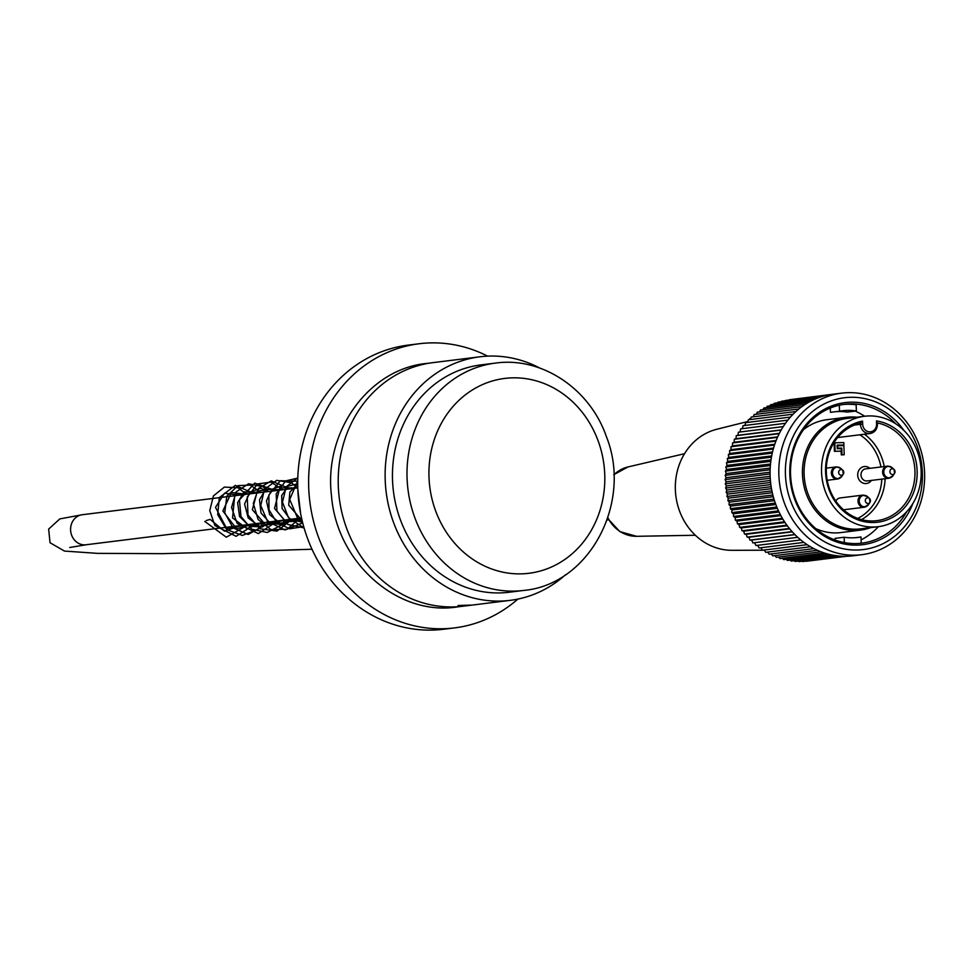 <?xml version="1.0" encoding="UTF-8"?>
<svg xmlns="http://www.w3.org/2000/svg" width="973" height="973" viewBox="0 0 973 973"><rect width="100%" height="100%" fill="white"/><g stroke="black" fill="none" stroke-linecap="round" stroke-linejoin="round"><path stroke-width="1.46" d="M870.653 527.621A56.86 50.839 -97.1 0 1 860.387 530.139A56.86 50.839 -97.1 0 1 855.437 530.48A56.86 50.839 -97.1 0 1 802.628 477.244A56.86 50.839 -97.1 0 1 846.328 417.295A56.86 50.839 -97.1 0 1 856.909 417.21M815.8 528.631A56.86 50.839 82.9 0 0 835.989 532.912A56.86 50.839 82.9 0 0 840.927 532.559L860.387 530.139M846.328 417.295L826.88 419.716A56.86 50.839 82.9 0 0 803.479 429.689M862.662 424.204L860.473 424.313A9.414 8.416 -97.1 0 0 870.057 433.52C874.763 432.535 877.245 429.373 877.488 424.021L876.466 420.908A51.131 45.719 -97.1 0 1 910.801 498.638A51.131 45.719 -97.1 0 1 833.958 499.781A51.131 45.719 -97.1 0 1 862.552 421.114L862.662 424.204A7.772 6.945 82.9 0 0 869.898 431.854A7.772 6.945 82.9 0 0 876.576 423.997L877.318 424.058A9.414 8.416 -97.1 0 1 870.057 433.52L839.152 437.376A9.414 8.416 -97.1 0 1 837.741 437.412M857.712 518.427A47.045 42.058 82.9 0 0 881.806 479.117M880.942 466.943A47.045 42.058 82.9 0 0 859.864 434.797M835.868 501.168A6.093 5.449 -97.1 0 1 840.015 497.957L862.735 495.123A6.093 5.449 -97.1 0 1 863.258 495.087M843.919 445.026L837.108 445.135L837.242 448.723L841.268 448.662L841.353 451.119L840.623 451.204L834.408 451.302L834.092 442.812L843.822 442.581L843.919 445.026L837.108 445.208M871.419 480.419A8.55 7.638 -97.1 0 1 865.666 483.569A8.55 7.638 -97.1 0 1 857.7 475.14A8.55 7.638 -97.1 0 1 865.033 466.493A8.55 7.638 -97.1 0 1 869.911 468.317M837.218 448.237L841.049 448.675M841.134 451.144L841.28 454.877L844.199 454.756L843.859 445.61L837.133 445.756M878.23 526.685L860.777 528.85A55.631 49.745 -97.1 0 1 855.936 529.19A55.631 49.745 -97.1 0 1 804.27 477.098A55.631 49.745 -97.1 0 1 847.021 418.439L864.486 416.262A55.631 49.745 -97.1 0 1 920.713 465.325A55.631 49.745 -97.1 0 1 878.23 526.685A55.631 49.745 -97.1 0 1 873.389 527.013A55.631 49.745 -97.1 0 1 821.723 474.921A55.631 49.745 -97.1 0 1 864.486 416.262M862.552 421.114L860.424 423.17A49.501 44.259 82.9 0 0 827.05 479.324A49.501 44.259 82.9 0 0 876.746 520.677A49.501 44.259 82.9 0 0 914.973 473.316A49.501 44.259 82.9 0 0 877.439 422.951M864.474 434.226A49.501 44.259 -97.1 0 1 884.226 466.541M885.114 478.716A49.501 44.259 -97.1 0 1 861.47 519.618M892.156 467.709A5.753 5.145 82.9 0 0 888.726 466.347A5.753 5.145 82.9 0 0 884.408 474.69A5.753 5.145 82.9 0 0 893.129 475.554L894.552 473.377L894.065 469.473A2.858 2.554 -97.1 0 1 894.552 473.377A2.858 2.554 -97.1 0 1 890.21 472.939A2.858 2.554 -97.1 0 1 894.065 469.473L892.156 467.709L887.972 466.103L865.69 468.852A6.093 5.449 82.9 0 0 861.008 475.274A6.093 5.449 82.9 0 0 866.663 480.978A6.093 5.449 82.9 0 0 867.198 480.942L888.823 478.254A6.093 5.449 -97.1 0 1 888.288 478.29A6.093 5.449 -97.1 0 1 882.633 472.574A6.093 5.449 -97.1 0 1 887.315 466.152A6.093 5.449 -97.1 0 1 887.838 466.116M837.644 445.695L837.729 448.152L841.754 448.091L841.998 454.78L841.28 454.877M841.754 448.091L841.025 448.176M841.998 454.78L844.199 454.756M841.353 451.119L834.408 451.302M835.126 451.217L834.822 442.715M895.707 423.778A69.947 62.54 82.9 0 0 850.609 403.904A69.947 62.54 82.9 0 0 844.528 404.318A69.947 62.54 82.9 0 0 790.769 478.071A69.947 62.54 82.9 0 0 855.741 543.579A69.947 62.54 82.9 0 0 861.823 543.153A69.947 62.54 82.9 0 0 906.666 511.737M860.363 543.311A69.947 62.54 82.9 0 0 861.227 543.177L860.996 536.987A63.817 57.054 -97.1 0 1 858.15 537.424A63.817 57.054 -97.1 0 1 844.15 537.242L844.357 542.593M855.158 411.105A69.947 62.54 -97.1 0 1 864.644 416.249M878.4 526.661A69.947 62.54 -97.1 0 1 861.105 539.869M843.08 404.525A69.947 62.54 -97.1 0 1 856.155 404.768L856.374 410.959A63.817 57.054 82.9 0 0 842.375 410.776A63.817 57.054 82.9 0 0 839.529 411.214L839.31 405.218M848.736 392.642A81.404 72.78 -97.1 0 1 924.35 468.877A81.404 72.78 -97.1 0 1 861.786 554.695A81.404 72.78 -97.1 0 1 779.495 482.912A81.404 72.78 -97.1 0 1 841.657 393.141A81.404 72.78 -97.1 0 1 848.736 392.642M831.307 394.442L789.383 399.745A307.65 98.139 130.7 0 0 789.079 400.037M841.657 393.141L832.937 394.223A81.404 72.78 82.9 0 0 770.774 484.007A81.404 72.78 82.9 0 0 853.053 555.79L861.786 554.695M842.095 556.215L798.833 561.603A305.984 110.29 43.4 0 1 798.091 561.068M838.799 555.997L795.026 561.445A305.984 114.4 46.5 0 1 794.102 560.703M835.308 555.571L791.231 561.056A305.984 118.195 49.6 0 1 790.149 560.12M831.733 554.938L787.461 560.448A305.984 121.661 52.8 0 1 786.245 559.305M828.12 554.087L783.703 559.621A305.984 124.799 56 0 1 782.401 558.283M824.52 553.041L779.993 558.587A305.984 127.597 59.2 0 1 778.607 557.043M820.932 551.776L776.332 557.322A305.984 130.029 62.5 0 1 774.897 555.583M817.393 550.292L772.732 555.863A305.984 132.121 65.8 0 1 771.261 553.929M813.902 548.614L769.193 554.184A305.984 133.848 69.1 0 1 767.721 552.068M810.485 546.741L765.739 552.311A305.984 135.211 72.4 0 1 764.279 550.013M807.152 544.661L762.37 550.244A305.984 136.196 75.7 0 1 760.983 547.835M803.905 542.399L759.098 547.981A305.984 136.804 79.1 0 1 757.785 545.476M800.767 539.954L755.936 545.537A305.984 137.047 82.4 0 1 754.707 542.934M797.738 537.327L752.883 542.91A305.984 136.913 85.8 0 1 751.679 540.039A305.984 6.191 -4.8 0 1 749.952 540.112A305.984 136.402 89.1 0 1 748.882 537.242A305.984 13.342 -2.1 0 1 747.155 537.157A305.984 135.515 92.5 0 1 746.23 534.286A305.984 20.469 0.6 0 1 744.503 534.043A305.984 134.262 95.8 0 1 743.713 531.185A305.984 27.536 3.3 0 1 741.985 530.784A305.984 132.632 99.1 0 1 741.341 527.938A305.984 34.517 6 0 1 739.626 527.39A305.984 130.637 102.4 0 1 739.115 524.569A305.984 41.413 8.7 0 1 737.425 523.863A305.984 128.302 105.7 0 1 737.06 521.078A305.984 48.2 11.5 0 1 735.393 520.227A305.984 125.602 108.9 0 1 735.162 517.478A305.984 54.841 14.2 0 1 733.533 516.468A305.984 122.562 112.1 0 1 733.435 513.78A305.984 61.335 17 0 1 731.842 512.625A305.984 119.18 115.3 0 1 731.878 509.986A305.984 67.672 19.8 0 1 730.334 508.684A305.984 115.471 118.5 0 1 730.504 506.118A305.984 73.814 22.6 0 1 729.008 504.671A305.984 111.445 121.6 0 1 729.3 502.177A305.984 79.762 25.5 0 1 727.877 500.596A305.984 107.127 124.6 0 1 728.29 498.176A305.984 85.478 28.4 0 1 726.928 496.461A305.984 102.506 127.7 0 1 727.463 494.126A305.984 90.975 31.3 0 1 726.186 492.277A305.984 97.604 130.7 0 1 726.831 490.039A305.984 96.205 34.3 0 1 725.639 488.069A305.984 92.435 133.7 0 1 726.393 485.941A305.984 101.192 37.3 0 1 725.274 483.836A305.984 87.011 136.6 0 1 726.15 481.805A305.984 105.887 40.3 0 1 725.128 479.604A305.984 81.355 139.5 0 1 726.089 477.682A305.984 110.29 43.4 0 1 725.165 475.359A305.984 75.468 142.4 0 1 726.235 473.571A305.984 114.4 46.5 0 1 725.408 471.139A305.984 69.375 145.2 0 1 726.563 469.473A305.984 118.195 49.6 0 1 725.846 466.943A305.984 63.099 148 0 1 727.086 465.398A305.984 121.661 52.8 0 1 726.49 462.783A305.984 56.641 150.8 0 1 727.804 461.372A305.984 124.799 56 0 1 727.317 458.684A305.984 50.037 153.6 0 1 728.716 457.407A305.984 127.597 59.2 0 1 728.351 454.634A305.984 43.286 156.3 0 1 729.799 453.491A305.984 130.029 62.5 0 1 729.568 450.657A305.984 36.415 159.1 0 1 731.076 449.66A305.984 132.121 65.8 0 1 730.966 446.753A305.984 29.458 161.8 0 1 732.535 445.914A305.984 133.848 69.1 0 1 732.56 442.958A305.984 22.415 164.5 0 1 734.165 442.253A305.984 135.211 72.4 0 1 734.323 439.249A305.984 15.3 167.2 0 1 735.977 438.714A305.984 136.196 75.7 0 1 736.257 435.673A305.984 8.161 169.8 0 1 737.948 435.284A305.984 136.804 79.1 0 1 738.373 432.207A305.984 0.985 172.5 0 1 740.076 431.976A305.984 137.047 82.4 0 1 740.635 428.874L785.479 423.291M742.399 428.655A305.984 136.913 85.8 0 1 743.068 425.688L787.887 420.105M744.88 425.456A305.984 136.402 89.1 0 1 745.646 422.647L790.441 417.076M747.532 422.416A305.984 135.515 92.5 0 1 748.371 419.777L793.129 414.194M750.329 419.533A305.984 134.262 95.8 0 1 751.217 417.064L795.938 411.494M753.26 416.809A305.984 132.632 99.1 0 1 754.209 414.522L798.882 408.952M756.349 414.255A305.984 130.637 102.4 0 1 757.31 412.163L801.922 406.605M759.548 411.883A305.984 128.302 105.7 0 1 760.521 409.998L805.06 404.452M762.881 409.706A305.984 125.602 108.9 0 1 763.841 408.028L808.283 402.481M766.335 407.711A305.984 122.562 112.1 0 1 767.247 406.252L811.567 400.73M769.886 405.911A305.984 119.18 115.3 0 1 770.738 404.671L814.875 399.173M773.547 404.318A305.984 115.471 118.5 0 1 774.301 403.309L818.171 397.848M777.305 402.931A305.984 111.445 121.6 0 1 777.938 402.153L821.358 396.753M781.149 401.764A305.984 107.127 124.6 0 1 781.623 401.217L824.24 395.914M785.077 400.791A305.984 102.506 127.7 0 1 785.345 400.499L826.296 395.403M783.241 426.6L740.076 431.976M783.229 426.624L738.373 432.207M781.246 429.884L737.948 435.284M781.137 430.078L736.257 435.673M779.397 433.301L735.977 438.714M779.215 433.666L734.323 439.249M777.695 436.841L734.165 442.253M777.463 437.364L732.56 442.958M776.15 440.477L732.535 445.914M775.882 441.158L730.966 446.753M774.776 444.223L731.076 449.66M774.484 445.062L729.568 450.657M773.559 448.042L729.799 453.491M773.28 449.04L728.351 454.634M772.526 451.946L728.716 457.407M772.258 453.077L727.317 458.684M771.662 455.911L727.804 461.372M771.431 457.188L726.49 462.783M770.993 459.937L727.086 465.398M770.798 461.348L725.846 466.943M770.494 463.999L726.563 469.473M770.361 465.544L725.408 471.139M770.19 468.086L726.235 473.571M770.117 469.764L725.165 475.359M770.069 472.209L726.089 477.682M770.081 473.997L725.128 479.604M770.142 476.332L726.15 481.805M770.239 478.242L725.274 483.836M770.397 480.455L726.393 485.941M770.592 482.474L725.639 488.069M770.835 484.566L726.831 490.039M771.139 486.682L726.186 492.277M771.467 488.653L727.463 494.126M771.893 490.854L726.928 496.461M772.282 492.691L728.29 498.176M772.83 494.989L727.877 500.596M773.28 496.704L729.3 502.177M773.961 499.076L729.008 504.671M774.447 500.645L730.504 506.118M775.286 503.09L730.334 508.684M775.797 504.513L731.878 509.986M776.782 507.03L731.842 512.625M777.318 508.307L733.435 513.78M778.461 510.874L733.533 516.468M779.008 512.017L735.162 517.478M780.322 514.632L735.393 520.227M780.857 515.629L737.06 521.078M782.353 518.268L737.425 523.863M782.864 519.12L739.115 524.569M784.542 521.796L739.626 527.39M785.016 522.501L741.341 527.938M786.889 525.189L741.985 530.784M787.303 525.748L743.713 531.185M789.395 528.461L744.503 534.043M789.723 528.862L746.23 534.286M792.046 531.574L747.155 537.157M792.277 531.83L748.882 537.242M794.819 534.53L749.952 540.112M794.941 534.651L751.679 540.039M806.422 561.275L846.632 556.264M802.64 561.555L844.917 556.288M851.107 397.276A76.502 68.39 82.9 0 0 796.011 512.722A76.502 68.39 82.9 0 0 914.596 510.947A76.502 68.39 82.9 0 0 851.107 397.276M912.942 503.345A71.588 63.999 -97.1 0 1 837.802 542.314A71.588 63.999 -97.1 0 1 790.137 464.097A71.588 63.999 -97.1 0 1 851.278 402.177A71.588 63.999 -97.1 0 1 903.856 430.37M836.148 411.628A63.817 57.054 82.9 0 1 847.288 412.09L856.374 410.959M830.285 408.04L830.443 412.345L839.529 411.214M835.126 540.039L835.065 538.373L844.15 537.242M855.291 537.704L860.996 536.987M732.523 550.304A61.36 54.865 -97.1 0 1 731.939 550.304A61.36 54.865 -97.1 0 1 675.846 495.829A61.36 54.865 -97.1 0 1 716.87 429.239L747.811 421.516M206.179 520.567L210.119 519.387L206.179 520.567M517.879 599.088A143.177 128.01 -97.1 0 1 454.561 627.901A143.177 128.01 -97.1 0 1 308.721 487.728A143.177 128.01 -97.1 0 1 419.168 343.749A143.177 128.01 -97.1 0 1 487.619 356.142M565.532 574.739A122.72 109.718 -97.1 0 1 510.217 600.353L463.306 606.191A122.72 109.718 -97.1 0 1 338.3 486.05A122.72 109.718 -97.1 0 1 432.973 362.637L479.884 356.799A122.72 109.718 -97.1 0 1 539.784 368.062M510.217 600.353A122.72 109.718 -97.1 0 1 385.211 480.212A122.72 109.718 -97.1 0 1 479.884 356.799M471.212 605.109L458.04 605.498L471.212 605.109M454.561 627.901L443.652 629.251A143.177 128.01 -97.1 0 1 297.811 489.091A143.177 128.01 -97.1 0 1 408.259 345.099L419.168 343.749M523.754 590.429L509.207 592.241A114.534 102.408 -97.1 0 1 393.566 458.611A114.534 102.408 -97.1 0 1 480.893 364.911L495.439 363.099A114.534 102.408 82.9 0 0 408.113 456.799A114.534 102.408 82.9 0 0 523.754 590.429C589.699 584.518 632.718 502.25 606.386 436.597C589.966 388.908 541.949 356.483 495.439 363.099M69.764 547.483L86.013 544.771A15.13 13.537 -97.1 0 1 70.713 531.428A15.13 13.537 -97.1 0 1 82.267 514.729L59.827 518.901L48.65 529.081L50.024 542.727L64.461 551.071L97.422 553.357L162.844 553.661L312.005 549.246M876.576 423.997L876.466 420.908M860.424 423.17L860.473 424.313L854.476 425.055M866.457 506.374A6.093 5.449 -97.1 0 1 864.243 507.225A6.093 5.449 -97.1 0 1 863.708 507.261A6.093 5.449 -97.1 0 1 858.04 501.545A6.093 5.449 -97.1 0 1 862.735 495.123L867.575 496.68A5.753 5.145 82.9 0 0 864.146 495.318A5.753 5.145 82.9 0 0 859.828 503.661A5.753 5.145 82.9 0 0 868.548 504.525L864.243 507.225L843.494 509.803M867.782 497.775A2.858 2.554 -97.1 0 1 869.971 502.348A2.858 2.554 -97.1 0 1 865.629 501.91A2.858 2.554 -97.1 0 1 867.782 497.775M891.037 477.402A6.093 5.449 -97.1 0 1 888.823 478.254L893.129 475.554M841.098 469.558A2.858 2.554 -97.1 0 1 843.287 474.143A2.858 2.554 -97.1 0 1 838.957 473.705A2.858 2.554 -97.1 0 1 841.098 469.558M841.876 476.32L843.287 474.143L842.8 470.239L840.891 468.475A5.753 5.145 82.9 0 0 837.461 467.113A5.753 5.145 82.9 0 0 833.143 475.456A5.753 5.145 82.9 0 0 841.876 476.32L837.558 479.02A6.093 5.449 -97.1 0 1 837.023 479.057A6.093 5.449 -97.1 0 1 831.368 473.34A6.093 5.449 -97.1 0 1 836.05 466.918A6.093 5.449 -97.1 0 1 836.585 466.882M839.772 478.169A6.093 5.449 -97.1 0 1 837.571 479.008L827.22 480.297M750.487 419.083A14.729 0.645 -2.1 0 1 750.657 418.597L748.699 419.728A15.544 0.681 177.9 0 1 750.378 419.375M607.857 517.697A35.101 31.391 82.9 0 0 636.5 536.305A35.101 31.391 82.9 0 0 636.585 536.305L695.342 535.259M684.518 453.71L627.95 466.955A35.101 31.391 82.9 0 0 613.829 474.921M429.884 458.745A98.176 87.777 -97.1 0 1 571.589 400.815A98.176 87.777 -97.1 0 1 549.137 568.001A98.176 87.777 -97.1 0 1 429.884 458.745M607.067 520.02L608.429 519.85M301.849 519.412L283.447 520.178M297.774 487.899L82.267 514.729M301.508 517.928L86.013 544.771M868.548 504.525L869.971 502.348L869.485 498.444L867.575 496.68M840.891 468.475L836.707 466.87L826.332 468.122M731.939 550.304L762.358 550.219M762.577 550.219L764.401 550.207M636.585 536.305L619.813 531.599L607.614 518.414M627.95 466.955L613.817 474.666M300.633 513.683L297.835 489.76M302.141 520.628L288.713 505.182L289.857 492.119L297.702 483.922M302.554 522.343L289.893 518.986L282.109 508.478L281.671 495.537L288.227 486.062L297.702 483.849M302.189 520.859L285.953 521.796L274.532 508.417L279.798 487.826L297.495 487.923M299.234 518.22L280.26 523.328L269.618 514.608L266.444 500.876L271.868 489.334L282.304 485.563L290.222 488.835M291.949 519.12L282.328 524.788L269.971 522.902L261.007 513.014L259.499 499.684L265.641 489.334L282.961 489.735M284.688 520.032L266.079 525.262L252.348 509.718L257.334 491.134L273.158 488.969L275.712 490.635M277.414 520.932L259.45 526.357L248.2 517.964L244.588 503.978L250.025 492.07L260.728 488.3L268.402 491.547M270.129 521.844L262.296 527.013L249.38 526.235L239.565 516.529L237.631 502.676L244.028 491.9L261.141 492.46M262.856 522.744L246.899 528.594L232.559 517.94L234.834 494.527L253.868 493.36M255.607 523.656L236.524 528.728L222.853 510.983L231.428 492.484L246.595 494.272M248.322 524.556L226.697 528.534L215.519 507.383L224.471 493.226L239.309 495.172M241.049 525.469L224.471 531.209L210.119 519.387M300.231 511.567L297.92 491.45M297.373 487.947L291.499 482.742L276.697 480.358L264.461 489.358L260.752 505.559L267.551 521.431L285.016 529.969L302.7 522.89L298.054 519.302L289.723 499.441L297.726 480.905M303.795 526.952L301.812 526.502L288.434 517.587L282.486 502.19L286.208 486.792L297.799 477.804M304.075 527.925L287.777 524.459L276.952 511.056L276.21 493.834L285.636 480.905L297.787 478.096M303.685 526.575L289.699 528.826L276.77 522.525L268.986 509.767L268.852 495.002L280.358 480.723L297.714 481.234M299.648 518.171L287.278 529.227L271.017 529.616L258.088 519.485L253.333 503.43L258.55 488.385L271.212 480.905L290.1 488.847M292.326 519.071L276.977 531.124L259.779 528.728L247.993 515.045L247.251 497.033L257.577 483.946L270.968 482.109L282.839 489.747M285.089 519.983L281.379 525.079L267.222 532.499L251.642 529.154L240.963 516.468L239.443 499.891L254.744 483.094L275.554 490.66M277.792 520.883L258.332 533.581L237.157 523.462L231.55 507.456L236.111 491.888L248.565 483.763L263.014 486.755L268.293 491.56M270.543 521.796L248.164 534.493L232.997 527.804L224.739 512.771L226.843 496.169L238.069 485.588L250.377 485.15L261.019 492.472M263.257 522.696L257.845 529.47L242.338 535.43L226.66 529.58L217.697 514.62L219.314 497.58L235.308 485.369L253.734 493.384M255.984 523.608L236.111 536.318L214.875 525.554L209.754 510.606L213.44 495.889L224.337 487.108L237.971 487.728L246.461 494.284M248.711 524.508L226.308 537.205L204.78 521.431M429.725 363.099L426.429 363.452C368.244 369.156 323.571 432.17 331.501 495.829C336.585 562.017 396.935 616.189 456.763 607.018L460.047 606.544"/></g></svg>

